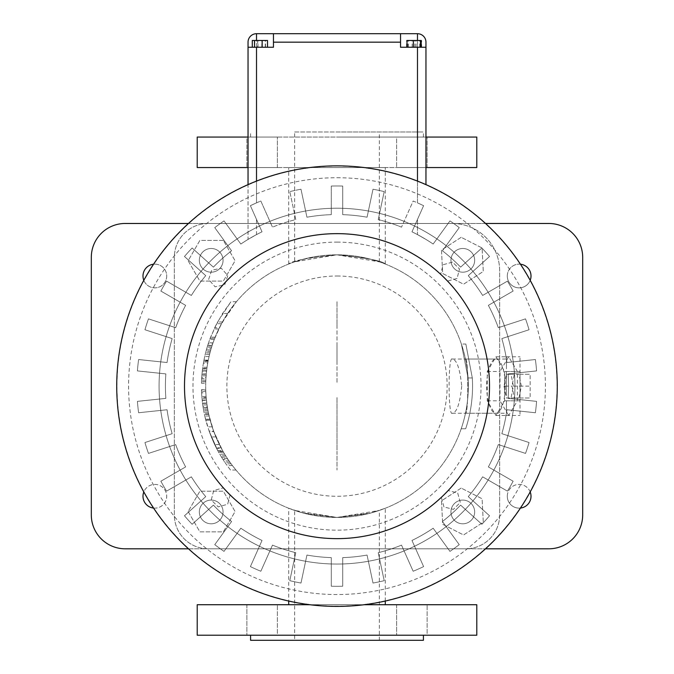 <?xml version="1.0" encoding="UTF-8"?>
<svg xmlns="http://www.w3.org/2000/svg" width="674" height="674" viewBox="0 0 674 674"><rect width="100%" height="100%" fill="white"/><g stroke="black" fill="none" stroke-linecap="round" stroke-linejoin="round"><path stroke-width="0.51" stroke-dasharray="3.37 2.53" d="M417.484 33.7A8.476 8.476 0 0 1 425.96 42.176L425.96 47.256L400.541 47.256L417.484 47.256L417.484 33.7L400.541 33.7L400.541 47.256L417.484 47.256L417.484 40.474M421.629 47.256L406.557 47.256L421.629 47.256L421.629 40.474L406.557 40.474L421.629 40.474M413.381 47.256L421.199 47.256L413.381 47.256M417.484 181.095L417.484 202.857A200.17 200.17 0 0 0 413.162 201.02L401.519 227.155A171.575 171.575 0 0 0 378.249 219.598L384.197 191.61A200.17 200.17 0 0 0 373.008 189.234L367.06 217.213A171.575 171.575 0 0 0 342.721 214.661L342.721 186.049A200.17 200.17 0 0 0 331.279 186.049L331.279 214.661A171.575 171.575 0 0 0 306.94 217.213L300.992 189.234A200.17 200.17 0 0 0 289.803 191.61L295.751 219.598A171.575 171.575 0 0 0 272.481 227.155L260.838 201.02A200.17 200.17 0 0 0 256.516 202.857L256.516 33.7A8.476 8.476 0 0 0 248.04 42.176L248.04 47.256L273.459 47.256L256.516 47.256L273.459 47.256L273.459 33.7L273.459 47.256L273.459 33.7L400.541 33.7L400.541 47.256L400.541 33.7M254.309 47.256L267.443 47.256L254.309 47.256L254.309 40.474L252.371 40.474L267.443 40.474L254.309 40.474M257.645 47.256L267.519 47.256L257.645 47.256L257.645 40.474L252.287 40.474M407.703 47.256L407.703 40.474L406.986 40.474M414.805 47.256L414.805 40.474L407.703 40.474M421.199 40.474L414.805 40.474M265.261 47.256L265.261 40.474L257.645 40.474M267.519 40.474L265.261 40.474M261.841 47.256L261.841 40.474M267.443 47.256L267.443 40.474M265.505 47.256L265.505 40.474M257.965 47.256L257.965 40.474M252.371 47.256L252.371 40.474M419.691 47.256L419.691 40.474M412.159 47.256L412.159 40.474M406.557 47.256L406.557 40.474M408.495 47.256L408.495 40.474M416.035 47.256L416.035 40.474M425.96 184.625L425.96 47.256M417.484 47.256L417.484 202.857L423.609 205.671A200.17 200.17 0 0 0 413.162 201.02L401.519 227.155L413.162 201.02A200.17 200.17 0 0 1 417.484 202.857L423.609 205.671L411.974 231.805A171.575 171.575 0 0 1 433.163 244.047L449.979 220.904A200.17 200.17 0 0 1 459.238 227.627L442.422 250.77A171.575 171.575 0 0 1 460.612 267.148L481.868 247.998A200.17 200.17 0 0 1 489.526 256.499L468.261 275.649A171.575 171.575 0 0 1 482.643 295.448L507.421 281.142A200.17 200.17 0 0 1 513.141 291.05L488.364 305.347A171.575 171.575 0 0 1 498.322 327.707L525.526 318.869A200.17 200.17 0 0 1 529.065 329.746L501.852 338.584A171.575 171.575 0 0 1 506.941 362.528L535.392 359.537A200.17 200.17 0 0 1 536.588 370.911L508.137 373.901A171.575 171.575 0 0 1 508.137 398.376L536.588 401.367A200.17 200.17 0 0 1 535.392 412.741L506.941 409.75A171.575 171.575 0 0 1 501.852 433.685L529.065 442.532A200.17 200.17 0 0 1 525.526 453.408L498.322 444.57A171.575 171.575 0 0 1 488.364 466.922L513.141 481.228A200.17 200.17 0 0 1 507.421 491.135L482.643 476.83A171.575 171.575 0 0 1 468.261 496.628L489.526 515.77A200.17 200.17 0 0 1 481.868 524.271L460.612 505.129A171.575 171.575 0 0 1 442.422 521.508L459.238 544.651A200.17 200.17 0 0 1 449.979 551.374L433.163 528.231A171.575 171.575 0 0 1 411.974 540.464L423.609 566.607A200.17 200.17 0 0 1 413.162 571.257L401.519 545.123A171.575 171.575 0 0 1 378.249 552.68L384.197 580.668A200.17 200.17 0 0 1 373.008 583.044L367.06 555.064A171.575 171.575 0 0 1 342.721 557.617L342.721 586.228A200.17 200.17 0 0 1 331.279 586.228L331.279 557.617A171.575 171.575 0 0 1 306.94 555.064L300.992 583.044A200.17 200.17 0 0 1 289.803 580.668L295.751 552.68A171.575 171.575 0 0 1 272.481 545.123L260.838 571.257A200.17 200.17 0 0 1 250.391 566.607L262.026 540.464A171.575 171.575 0 0 1 240.837 528.231L224.021 551.374A200.17 200.17 0 0 1 214.762 544.651L231.578 521.508A171.575 171.575 0 0 1 213.388 505.129L192.132 524.271A200.17 200.17 0 0 1 184.474 515.77L205.738 496.628A171.575 171.575 0 0 1 191.357 476.83L166.579 491.135A200.17 200.17 0 0 1 160.859 481.228L185.636 466.922A171.575 171.575 0 0 1 175.678 444.57L148.474 453.408A200.17 200.17 0 0 1 144.935 442.532L172.148 433.685A171.575 171.575 0 0 1 167.059 409.75L138.608 412.741A200.17 200.17 0 0 1 137.412 401.367L165.863 398.376A171.575 171.575 0 0 1 165.863 373.901L137.412 370.911A200.17 200.17 0 0 1 138.608 359.537L167.059 362.528A171.575 171.575 0 0 1 172.148 338.584L144.935 329.746A200.17 200.17 0 0 1 148.474 318.869L175.678 327.707A171.575 171.575 0 0 1 185.636 305.347L160.859 291.05A200.17 200.17 0 0 1 166.579 281.142L191.357 295.448A171.575 171.575 0 0 1 205.738 275.649L184.474 256.499A200.17 200.17 0 0 1 192.132 247.998L213.388 267.148A171.575 171.575 0 0 1 231.578 250.77L214.762 227.627A200.17 200.17 0 0 1 224.021 220.904L240.837 244.047A171.575 171.575 0 0 1 262.026 231.805A171.575 171.575 0 0 0 256.516 234.611L256.516 219.429L250.391 205.671L262.026 231.805A171.575 171.575 0 0 0 240.837 244.047L224.021 220.904A200.17 200.17 0 0 0 214.762 227.627L231.578 250.77A171.575 171.575 0 0 0 213.388 267.148L192.132 247.998A200.17 200.17 0 0 0 184.474 256.499L205.738 275.649A171.575 171.575 0 0 0 191.357 295.448L166.579 281.142A200.17 200.17 0 0 0 160.859 291.05L185.636 305.347A171.575 171.575 0 0 0 175.678 327.707L148.474 318.869A200.17 200.17 0 0 0 144.935 329.746L172.148 338.584A171.575 171.575 0 0 0 167.059 362.528L138.608 359.537A200.17 200.17 0 0 0 137.412 370.911L165.863 373.901A171.575 171.575 0 0 0 165.863 398.376L137.412 401.367A200.17 200.17 0 0 0 138.608 412.741L167.059 409.75A171.575 171.575 0 0 0 172.148 433.685L144.935 442.532A200.17 200.17 0 0 0 148.474 453.408L175.678 444.57A171.575 171.575 0 0 0 185.636 466.922L160.859 481.228A200.17 200.17 0 0 0 166.579 491.135L191.357 476.83A171.575 171.575 0 0 0 205.738 496.628L184.474 515.77A200.17 200.17 0 0 0 192.132 524.271L213.388 505.129A171.575 171.575 0 0 0 231.578 521.508L214.762 544.651A200.17 200.17 0 0 0 224.021 551.374L240.837 528.231A171.575 171.575 0 0 0 262.026 540.464L250.391 566.607A200.17 200.17 0 0 0 260.838 571.257L272.481 545.123A171.575 171.575 0 0 0 295.751 552.68L289.803 580.668A200.17 200.17 0 0 0 300.992 583.044L306.94 555.064A171.575 171.575 0 0 0 331.279 557.617L331.279 586.228A200.17 200.17 0 0 0 342.721 586.228L342.721 557.617A171.575 171.575 0 0 0 367.06 555.064L373.008 583.044A200.17 200.17 0 0 0 384.197 580.668L378.249 552.68A171.575 171.575 0 0 0 401.519 545.123L413.162 571.257A200.17 200.17 0 0 0 423.609 566.607L411.974 540.464A171.575 171.575 0 0 0 433.163 528.231L449.979 551.374A200.17 200.17 0 0 0 459.238 544.651L442.422 521.508A171.575 171.575 0 0 0 460.612 505.129L481.868 524.271A200.17 200.17 0 0 0 489.526 515.77L468.261 496.628A171.575 171.575 0 0 0 482.643 476.83L507.421 491.135A200.17 200.17 0 0 0 513.141 481.228L488.364 466.922A171.575 171.575 0 0 0 498.322 444.57L525.526 453.408A200.17 200.17 0 0 0 529.065 442.532L501.852 433.685A171.575 171.575 0 0 0 506.941 409.75L535.392 412.741A200.17 200.17 0 0 0 536.588 401.367L508.137 398.376A171.575 171.575 0 0 0 508.137 373.901L536.588 370.911A200.17 200.17 0 0 0 535.392 359.537L506.941 362.528A171.575 171.575 0 0 0 501.852 338.584L529.065 329.746A200.17 200.17 0 0 0 525.526 318.869L498.322 327.707A171.575 171.575 0 0 0 488.364 305.347L513.141 291.05A200.17 200.17 0 0 0 507.421 281.142L482.643 295.448A171.575 171.575 0 0 0 468.261 275.649L489.526 256.499A200.17 200.17 0 0 0 481.868 247.998L460.612 267.148A171.575 171.575 0 0 0 442.422 250.77L459.238 227.627A200.17 200.17 0 0 0 449.979 220.904L433.163 244.047A171.575 171.575 0 0 0 411.974 231.805A171.575 171.575 0 0 1 417.484 234.611L417.484 219.429L417.484 234.611L425.96 239.422L417.484 234.611A171.575 171.575 0 0 0 411.974 231.805L423.609 205.671A200.17 200.17 0 0 0 413.162 201.02L401.519 227.155A171.575 171.575 0 0 0 378.249 219.598L384.197 191.61A200.17 200.17 0 0 0 373.008 189.234L367.06 217.213A171.575 171.575 0 0 0 342.721 214.661L342.721 186.049A200.17 200.17 0 0 0 331.279 186.049L331.279 214.661A171.575 171.575 0 0 0 306.94 217.213L300.992 189.234A200.17 200.17 0 0 0 289.803 191.61L295.751 219.598A171.575 171.575 0 0 0 272.481 227.155L260.838 201.02A200.17 200.17 0 0 0 256.516 202.857L250.391 205.671L262.026 231.805A171.575 171.575 0 0 0 256.516 234.611L248.04 239.422L248.04 47.256M256.516 181.095L256.516 202.857L250.391 205.671A200.17 200.17 0 0 1 260.838 201.02L272.481 227.155L260.838 201.02A200.17 200.17 0 0 0 250.391 205.671L256.516 219.429L256.516 234.611L248.04 239.422L248.04 184.625M295.751 219.598L289.803 191.61L295.751 219.598A171.575 171.575 0 0 0 272.481 227.155A171.575 171.575 0 0 1 295.751 219.598M300.992 189.234L306.94 217.213L300.992 189.234A200.17 200.17 0 0 0 289.803 191.61A200.17 200.17 0 0 1 300.992 189.234M331.279 214.661L331.279 186.049L331.279 214.661A171.575 171.575 0 0 0 306.94 217.213A171.575 171.575 0 0 1 331.279 214.661M342.721 186.049L342.721 214.661L342.721 186.049A200.17 200.17 0 0 0 331.279 186.049A200.17 200.17 0 0 1 342.721 186.049M367.06 217.213L373.008 189.234L367.06 217.213A171.575 171.575 0 0 0 342.721 214.661A171.575 171.575 0 0 1 367.06 217.213M384.197 191.61L378.249 219.598L384.197 191.61A200.17 200.17 0 0 0 373.008 189.234A200.17 200.17 0 0 1 384.197 191.61M256.516 33.7L273.459 33.7M411.974 231.805L423.609 205.671L411.974 231.805M401.519 227.155A171.575 171.575 0 0 0 378.249 219.598A171.575 171.575 0 0 1 401.519 227.155M337 165.863A220.272 220.272 0 0 1 527.759 496.275A220.272 220.272 0 0 1 146.241 496.275A220.272 220.272 0 0 1 337 165.863A220.272 220.272 0 0 1 527.759 496.275A220.272 220.272 0 0 1 146.241 496.275A220.272 220.272 0 0 1 337 165.863A220.272 220.272 0 0 1 527.759 496.275A220.272 220.272 0 0 1 146.241 496.275A220.272 220.272 0 0 1 337 165.863A220.272 220.272 0 0 1 527.759 496.275A220.272 220.272 0 0 1 146.241 496.275A220.272 220.272 0 0 1 337 165.863M337 177.725A208.409 208.409 0 0 1 517.489 490.343A208.409 208.409 0 0 1 156.511 490.343A208.409 208.409 0 0 1 337 177.725M337 208.224A177.911 177.911 0 0 1 491.076 475.094A177.911 177.911 0 0 1 182.924 475.094A177.911 177.911 0 0 1 337 208.224A177.911 177.911 0 0 1 491.076 475.094A177.911 177.911 0 0 1 182.924 475.094A177.911 177.911 0 0 1 337 208.224M230.095 494.767L227.652 504.245L218.233 506.865L211.248 500.015L213.683 490.546L223.111 487.917L230.095 494.767L227.652 504.245L218.233 506.865L211.248 500.015L213.683 490.546L223.111 487.917L230.095 494.767M457.065 278.429L447.646 281.058L440.661 274.208L443.096 264.73L452.524 262.11L459.508 268.96L457.065 278.429L447.646 281.058L440.661 274.208L443.096 264.73L452.524 262.11L459.508 268.96L457.065 278.429M443.972 506.949L441.352 497.522L448.202 490.537L457.671 492.972L460.3 502.4L453.45 509.384L443.972 506.949L441.352 497.522L448.202 490.537L457.671 492.972L460.3 502.4L453.45 509.384L443.972 506.949M208.62 279.466L211.72 270.19L221.308 268.235L227.795 275.556L224.695 284.841L215.107 286.795L208.62 279.466L211.72 270.19L221.308 268.235L227.795 275.556L224.695 284.841L215.107 286.795L208.62 279.466M337 242.109A144.025 144.025 0 0 1 461.732 458.151A144.025 144.025 0 0 1 212.268 458.151A144.025 144.025 0 0 1 337 242.109M337 276.003A110.14 110.14 0 0 1 432.379 441.209A110.14 110.14 0 0 1 241.621 441.209A110.14 110.14 0 0 1 337 276.003M461.715 386.135C459.938 403.667 456.77 412.699 452.237 413.246C448.05 416.953 448.05 355.324 452.237 359.031C456.77 359.579 459.938 368.611 461.715 386.135M208.224 548.804L465.776 548.804A33.885 33.885 0 0 0 499.661 514.911L499.661 270.914A47.441 47.441 0 0 0 452.22 223.473L208.224 223.473A33.885 33.885 0 0 0 174.339 257.358L174.339 514.911A33.885 33.885 0 0 0 208.224 548.804L465.776 548.804A33.885 33.885 0 0 0 499.661 514.911L499.661 270.914A47.441 47.441 0 0 0 452.22 223.473L208.224 223.473A33.885 33.885 0 0 0 174.339 257.358L174.339 514.911A33.885 33.885 0 0 0 208.224 548.804M188.139 511.524L199.875 531.853L223.355 531.853L235.091 511.524L223.355 491.194L199.875 491.194L188.139 511.524L199.875 531.853L223.355 531.853L235.091 511.524L223.355 491.194L199.875 491.194L188.139 511.524M223.355 240.416L199.875 240.416L188.139 260.754L199.875 281.083L223.355 281.083L235.091 260.754L223.355 240.416L199.875 240.416L188.139 260.754L199.875 281.083L223.355 281.083L235.091 260.754L223.355 240.416M461.201 237.307L441.487 250.054L442.675 273.501L463.569 284.201L483.283 271.454L482.104 247.998L461.201 237.307L441.487 250.054L442.675 273.501L463.569 284.201L483.283 271.454L482.104 247.998L461.201 237.307M461.201 488.077L441.487 500.824L442.675 524.271L463.569 534.971L483.283 522.224L482.104 498.777L461.201 488.077L441.487 500.824L442.675 524.271L463.569 534.971L483.283 522.224L482.104 498.777L461.201 488.077M504.649 395.571A27.112 9.276 90 0 0 504.649 376.707A27.112 9.276 90 0 0 503.099 368.847A27.112 9.276 90 0 0 497.505 359.411A27.112 9.276 90 0 0 495.954 359.031A27.112 9.276 90 0 0 494.404 359.411A27.112 9.276 90 0 0 488.81 368.847A27.112 9.276 90 0 0 487.26 376.707A27.112 9.276 90 0 0 486.679 386.135A27.112 9.276 90 0 0 487.26 395.571A27.112 9.276 90 0 0 488.81 403.431A27.112 9.276 90 0 0 494.404 412.867A27.112 9.276 90 0 0 495.954 413.246A27.112 9.276 90 0 0 497.505 412.867A27.112 9.276 90 0 0 503.099 403.431A27.112 9.276 90 0 0 504.649 395.571L504.649 371.467L495.954 356.79L487.26 371.467L487.26 400.811L495.954 415.487L504.649 400.811L504.649 395.571M337 254.823A131.32 131.32 0 0 0 223.279 451.799A131.32 131.32 0 0 0 450.721 451.799A131.32 131.32 0 0 0 337 254.823C307.63 257.797 291.539 260.863 288.708 264.023C291.539 260.863 307.63 257.797 337 254.823A131.32 131.32 0 0 0 223.279 451.799A131.32 131.32 0 0 0 450.721 451.799A131.32 131.32 0 0 0 337 254.823C366.37 257.797 382.461 260.863 385.292 264.023C382.461 260.863 366.37 257.797 337 254.823C366.37 257.797 382.461 260.863 385.292 264.023C382.461 260.863 366.37 257.797 337 254.823M211.198 500.083A11.862 11.862 0 0 0 200.928 517.876A11.862 11.862 0 0 0 221.468 517.876A11.862 11.862 0 0 0 211.198 500.083A11.862 11.862 0 0 0 200.928 517.876A11.862 11.862 0 0 0 221.468 517.876A11.862 11.862 0 0 0 211.198 500.083M462.802 500.083A11.862 11.862 0 0 0 452.532 517.876A11.862 11.862 0 0 0 473.072 517.876A11.862 11.862 0 0 0 462.802 500.083A11.862 11.862 0 0 0 452.532 517.876A11.862 11.862 0 0 0 473.072 517.876A11.862 11.862 0 0 0 462.802 500.083M462.802 248.47A11.862 11.862 0 0 0 452.532 266.264A11.862 11.862 0 0 0 473.072 266.264A11.862 11.862 0 0 0 462.802 248.47A11.862 11.862 0 0 0 452.532 266.264A11.862 11.862 0 0 0 473.072 266.264A11.862 11.862 0 0 0 462.802 248.47M211.198 248.47A11.862 11.862 0 0 0 200.928 266.264A11.862 11.862 0 0 0 221.468 266.264A11.862 11.862 0 0 0 211.198 248.47A11.862 11.862 0 0 0 200.928 266.264A11.862 11.862 0 0 0 221.468 266.264A11.862 11.862 0 0 0 211.198 248.47M495.954 415.487L508.693 415.487L517.388 400.811L517.388 371.467L508.693 356.79L499.998 371.467L499.998 400.811L508.693 415.487M487.26 400.811L499.998 400.811M487.26 371.467L499.998 371.467M495.954 356.79L508.693 356.79M504.649 371.467L517.388 371.467M504.649 400.811L517.388 400.811M461.201 428.774A131.32 131.32 0 0 0 468.059 377.937L461.387 344.052L468.059 377.937A131.32 131.32 0 0 1 461.201 428.774L465.675 428.774L461.201 428.774M288.708 508.255L302.845 512.939L336.958 517.455L371.155 512.939L385.292 508.255L371.155 512.939L337 517.455L302.845 512.939L288.708 508.255L288.708 601.056M465.49 359.031C468.565 357.338 468.565 414.94 465.49 413.246C468.565 414.931 468.565 357.338 465.49 359.031L506.444 359.031M229.067 460.94L227.981 459.339A131.32 131.32 0 0 0 232.429 465.566L235.984 470.039A131.32 131.32 0 0 1 231.115 463.813L230.011 462.288A131.32 131.32 0 0 1 226.506 457.107L227.509 458.632A131.32 131.32 0 0 1 223.532 452.237L221.384 448.395L216.59 448.395L216.261 447.763A135.55 135.55 0 0 0 219.749 454.158L224.669 454.158L225.655 455.759A131.32 131.32 0 0 0 229.067 460.94L223.953 460.94A135.55 135.55 0 0 1 220.693 455.759L219.749 454.158M221.384 448.395L221.038 447.763A131.32 131.32 0 0 0 224.669 454.158M208.19 360.615A131.32 131.32 0 0 0 207.693 363.235L203.396 363.235A135.55 135.55 0 0 1 203.868 360.615L208.19 360.615L207.929 361.963A131.32 131.32 0 0 0 206.808 368.998L202.537 368.998A135.55 135.55 0 0 1 203.624 361.963L203.868 360.615M202.537 368.998L202.284 371.113L206.547 371.113L202.326 370.759L201.652 378.67L205.899 378.67L206.808 368.998M205.899 378.67A131.32 131.32 0 0 0 205.713 383.253L201.475 383.253A135.55 135.55 0 0 1 201.652 378.67M207.693 363.235L208.291 360.11A131.32 131.32 0 0 0 207.044 367.288L206.252 373.96A131.32 131.32 0 0 0 205.814 380.229L205.764 381.627A131.32 131.32 0 0 1 206.092 375.814L205.949 377.726A131.32 131.32 0 0 0 205.755 381.728L205.713 383.253M214.703 338.306L213.051 342.78A131.32 131.32 0 0 0 210.735 350.067L206.337 350.067A135.55 135.55 0 0 1 208.569 342.78L210.17 338.306L214.703 338.306A131.32 131.32 0 0 0 212.099 345.594L211.594 347.194A131.32 131.32 0 0 0 210.313 351.558L205.932 351.558A135.55 135.55 0 0 1 207.162 347.194L207.651 345.594A135.55 135.55 0 0 1 210.17 338.306M210.313 351.558L210.768 349.958A131.32 131.32 0 0 0 209.066 356.529L208.114 361.003A131.32 131.32 0 0 1 209.572 354.431L209.959 352.906A131.32 131.32 0 0 1 211.181 348.542L210.735 350.067M219.353 327.8L227.635 313.452L236.414 301.725L222.428 321.978L219.353 327.8L214.644 327.8L222.58 313.452L230.938 301.725L217.592 321.978L222.428 321.978M212.639 343.967A131.32 131.32 0 0 1 214.256 339.477L221.476 323.697L215.149 337.177A131.32 131.32 0 0 0 212.007 345.872L207.567 345.872A135.55 135.55 0 0 1 210.6 337.177L216.683 323.697L209.732 339.477A135.55 135.55 0 0 0 208.173 343.967L212.639 343.967L212.007 345.872M206.185 397.593L206.783 403.094A131.32 131.32 0 0 0 207.752 409.362L203.447 409.362A135.55 135.55 0 0 1 202.512 403.094L201.846 396.497A135.55 135.55 0 0 1 201.492 389.673L205.73 389.673A131.32 131.32 0 0 0 206.092 396.497L206.185 397.593L201.93 397.593M205.73 389.673L205.848 392.799L201.61 392.799L201.492 389.673M207.752 409.362L207.508 407.964A131.32 131.32 0 0 0 208.738 414.308L213.599 431.048L222.454 450.35C220.027 446.171 217.146 439.92 213.81 431.604L210.17 420.18A131.32 131.32 0 0 1 208.637 413.836L208.013 410.752A131.32 131.32 0 0 1 207.028 404.88L207.314 406.793A131.32 131.32 0 0 0 208.022 410.795L208.317 412.328A131.32 131.32 0 0 1 207.474 407.745L206.236 398.216A131.32 131.32 0 0 1 205.789 391.367L205.738 390.019A131.32 131.32 0 0 0 205.848 392.799M206.236 398.216L201.989 398.216L202.192 400.331L206.455 400.331L202.158 400.019L203.177 407.745L207.474 407.745M209.125 416.018L204.778 416.018L209.1 431.048L213.599 431.048L222.454 450.35C220.027 446.171 217.146 439.92 213.81 431.604L209.302 431.604L205.755 420.037L210.136 420.037M504.009 386.135L506.351 397.997L511.035 397.997L513.377 386.135L511.035 374.281L506.351 374.281L504.009 386.135L511.97 386.135L514.313 397.997L518.997 397.997L521.339 386.135L518.997 374.281L514.313 374.281L511.97 386.135M288.708 264.023L288.708 167.556L385.292 167.556L288.708 167.556M188.467 548.804L485.533 548.804M485.533 223.473L188.467 223.473M143.806 280.325A11.862 11.862 0 0 0 166.478 273.669A11.862 11.862 0 0 0 153.546 264.208M520.454 264.208A11.862 11.862 0 0 0 507.286 276.003A11.862 11.862 0 0 0 530.194 280.325M153.546 508.061A11.862 11.862 0 0 0 158.188 484.892A11.862 11.862 0 0 0 143.806 491.953M530.194 491.953A11.862 11.862 0 0 0 507.286 496.275A11.862 11.862 0 0 0 520.454 508.061M465.852 344.052L472.306 377.937A135.55 135.55 0 0 1 465.675 428.774A135.55 135.55 0 0 0 472.306 377.937L468.059 377.937L472.306 377.937L468.059 377.937L472.306 377.937L465.852 344.052L461.387 344.052M288.708 604.721L385.292 604.721L288.708 604.721M506.444 368.847L506.444 356.79L506.444 368.847M506.444 395.571L506.444 371.467L506.444 395.571M506.444 412.867L506.444 400.811L506.444 412.867M222.951 451.235L218.098 451.235L218.502 451.968L223.372 451.968M227.509 458.632L222.462 458.632A135.55 135.55 0 0 1 218.654 452.237L216.59 448.395M223.532 452.237L218.654 452.237M230.011 462.288L224.855 462.288A135.55 135.55 0 0 1 221.51 457.107L226.506 457.107M235.984 470.039L230.533 470.039A135.55 135.55 0 0 1 225.908 463.813L224.855 462.288M231.115 463.813L225.908 463.813M230.533 470.039L227.155 465.566A135.55 135.55 0 0 1 222.909 459.339L227.981 459.339M232.429 465.566L227.155 465.566M225.655 455.759L220.693 455.759M221.038 447.763L216.261 447.763M207.929 361.963L203.624 361.963M206.589 370.759L202.326 370.759M205.755 381.728L201.518 381.728A135.55 135.55 0 0 1 201.711 377.726L205.949 377.726M206.092 375.814L201.838 375.814L201.964 374.297L201.711 377.726M205.764 381.627L201.526 381.627A135.55 135.55 0 0 1 201.838 375.814M205.814 380.229L201.577 380.229A135.55 135.55 0 0 1 201.998 373.96L206.252 373.96M206.884 368.425L202.613 368.425L201.998 373.96M207.044 367.288L202.764 367.288A135.55 135.55 0 0 1 203.969 360.11L208.291 360.11M203.396 363.235L203.969 360.11M213.051 342.78L208.569 342.78M209.959 352.906L205.587 352.906A135.55 135.55 0 0 1 206.766 348.542L211.181 348.542M208.114 361.003L203.801 361.003A135.55 135.55 0 0 1 205.208 354.431L205.587 352.906M209.572 354.431L205.208 354.431M203.801 361.003L204.719 356.529A135.55 135.55 0 0 1 206.362 349.958L210.768 349.958M209.066 356.529L204.719 356.529M211.594 347.194L207.162 347.194M212.099 345.594L207.651 345.594M236.414 301.725L230.938 301.725M227.635 313.452L222.58 313.452M214.644 327.8L217.592 321.978M215.149 337.177L210.6 337.177M214.256 339.477L209.732 339.477M218.772 328.996L214.079 328.996M221.476 323.697L216.683 323.697M206.783 403.094L202.512 403.094M206.092 396.497L201.846 396.497M201.61 392.799A135.55 135.55 0 0 1 201.501 390.019L205.738 390.019M201.989 398.216A135.55 135.55 0 0 1 201.551 391.367L201.501 390.019M205.789 391.367L201.551 391.367M206.421 400.019L202.158 400.019M208.317 412.328L204.003 412.328A135.55 135.55 0 0 1 203.177 407.745M208.022 410.795L203.708 410.795A135.55 135.55 0 0 1 203.034 406.793L207.314 406.793M207.028 404.88L202.748 404.88L202.545 403.364L203.034 406.793M208.013 410.752L203.7 410.752A135.55 135.55 0 0 1 202.748 404.88M208.637 413.836L204.306 413.836L203.7 410.752M210.17 420.18L205.789 420.18A135.55 135.55 0 0 1 204.306 413.836M209.1 431.048L217.626 450.367C215.259 446.104 212.478 439.852 209.302 431.604C212.478 439.852 215.259 446.104 217.626 450.367L209.1 431.048M208.738 414.308L204.407 414.308A135.55 135.55 0 0 1 203.219 407.964L207.508 407.964M506.351 397.997L514.313 397.997M506.351 374.281L514.313 374.281M511.035 374.281L518.997 374.281M513.377 386.135L521.339 386.135M511.035 397.997L518.997 397.997M248.04 167.556L425.96 167.556M476.788 167.556L197.212 167.556M246.869 167.556L277.368 167.556L246.869 167.556L277.368 167.556L246.869 167.556L246.869 137.058L277.368 137.058L246.869 137.058L277.368 137.058L246.869 137.058L246.869 167.556M396.632 167.556L427.131 167.556L396.632 167.556L427.131 167.556L396.632 167.556L396.632 137.058L427.131 137.058L396.632 137.058L427.131 137.058L396.632 137.058L396.632 167.556M91.31 514.911A33.885 33.885 0 0 0 125.195 548.804L548.804 548.804A33.885 33.885 0 0 0 582.69 514.911L582.69 257.358A33.885 33.885 0 0 0 548.804 223.473L125.195 223.473A33.885 33.885 0 0 0 91.31 257.358L91.31 514.911M142.989 276.003A11.862 11.862 0 0 0 160.783 286.273A11.862 11.862 0 0 0 160.783 265.733A11.862 11.862 0 0 0 142.989 276.003M507.286 276.003A11.862 11.862 0 0 0 525.08 286.273A11.862 11.862 0 0 0 525.08 265.733A11.862 11.862 0 0 0 507.286 276.003M142.989 496.275A11.862 11.862 0 0 0 160.783 506.545A11.862 11.862 0 0 0 160.783 486.005A11.862 11.862 0 0 0 142.989 496.275M507.286 496.275A11.862 11.862 0 0 0 525.08 506.545A11.862 11.862 0 0 0 525.08 486.005A11.862 11.862 0 0 0 507.286 496.275M309.728 604.721L364.272 604.721M476.788 604.721L197.212 604.721M427.131 604.721L396.632 604.721L427.131 604.721L396.632 604.721L427.131 604.721L427.131 635.22L396.632 635.22L427.131 635.22L396.632 635.22L427.131 635.22L427.131 604.721M277.368 604.721L246.869 604.721L277.368 604.721L246.869 604.721L277.368 604.721L277.368 635.22L246.869 635.22L277.368 635.22L246.869 635.22L277.368 635.22L277.368 604.721M223.953 460.94L222.909 459.339M222.462 458.632L221.51 457.107M202.613 368.425L202.764 367.288M201.526 381.627L201.577 380.229M201.475 383.253L201.518 381.728M205.932 351.558L206.362 349.958M206.337 350.067L206.766 348.542M207.567 345.872L208.173 343.967M203.447 409.362L203.219 407.964M204.778 416.018L204.407 414.308M204.003 412.328L203.708 410.795M207.423 425.943L205.536 419.194L207.423 425.943M214.256 443.669L211.316 436.921L214.256 443.669M248.04 137.058L425.96 137.058M476.788 137.058L197.212 137.058M476.788 635.22L197.212 635.22M506.444 371.467L519.999 371.467L519.999 356.79L519.999 400.811L519.999 371.467L506.444 371.467M506.444 356.79L519.999 356.79M506.444 400.811L519.999 400.811L519.999 415.487L519.999 400.811L506.444 400.811M506.444 415.487L519.999 415.487M211.863 425.943L209.909 419.194L211.863 425.943M218.957 443.669L215.899 436.921L218.957 443.669M337 137.058L423.415 137.058L337 137.058M337 635.22L423.415 635.22L337 635.22M519.999 386.135L519.999 397.997L519.999 374.281L519.999 386.135L530.16 386.135L530.16 397.997L530.16 374.281L530.16 386.135L519.999 386.135M337 131.978L423.415 131.978L337 131.978M423.415 640.3L250.585 640.3M519.999 397.997L530.16 397.997L519.999 397.997M519.999 374.281L530.16 374.281L519.999 374.281M294.639 131.978L379.361 131.978L294.639 131.978L294.639 261.841L337 254.823L379.361 261.841L366.959 258.285L337 254.823L307.049 258.285L294.639 261.841M294.639 640.3L379.361 640.3L294.639 640.3L294.639 510.437L337 517.455L366.959 513.992L379.361 510.437L337 517.455L307.041 513.992L294.639 510.437M337 397.593L337 450.367L337 397.593M337 345.872L337 323.697L337 345.872M337 301.725L337 327.8L337 301.725M337 342.78L337 361.003L337 342.78M337 360.615L337 383.253L337 360.615M337 451.235L337 470.039L337 451.235M273.459 42.176L400.541 42.176M256.516 47.256L256.516 40.474M337 166.107A220.027 220.027 0 0 1 527.548 496.148A220.027 220.027 0 0 1 146.452 496.148A220.027 220.027 0 0 1 337 166.107M452.237 413.246L495.954 413.246M452.237 359.031L495.954 359.031M385.292 264.023L385.292 167.556M385.292 601.056L385.292 508.255M465.49 413.246L506.444 413.246M201.964 374.297L206.219 374.297M202.545 403.364L206.817 403.364M217.677 450.459L222.513 450.459M277.368 167.556L277.368 137.058L277.368 167.556M427.131 167.556L427.131 137.058L427.131 167.556M396.632 604.721L396.632 635.22L396.632 604.721M246.869 604.721L246.869 635.22L246.869 604.721M209.909 419.194L205.536 419.194M212.158 426.853L207.71 426.853M215.899 436.921L211.316 436.921M219.404 444.579L214.694 444.579M423.415 137.058L423.415 131.978M250.585 137.058L250.585 131.978M379.361 261.841L379.361 131.978M379.361 640.3L379.361 510.437"/><path stroke-width="1.01" d="M417.484 47.256L400.541 47.256L400.541 33.7L417.484 33.7A8.476 8.476 0 0 1 425.96 42.176L425.96 47.256L417.484 47.256L417.484 181.095M248.04 184.625L248.04 47.256L256.516 47.256L256.516 181.095M248.04 47.256L248.04 42.176A8.476 8.476 0 0 1 256.516 33.7L273.459 33.7L273.459 47.256L256.516 47.256M413.381 47.256L413.381 40.474L421.199 40.474L421.199 47.256M406.986 47.256L406.986 40.474L413.381 40.474M420.492 47.256L420.492 40.474M267.519 47.256L267.519 40.474L262.161 40.474L262.161 47.256M254.545 47.256L254.545 40.474L262.161 40.474M252.287 47.256L252.287 40.474L254.545 40.474M425.96 47.256L425.96 184.625M273.459 33.7L400.541 33.7M337 165.863A220.272 220.272 0 0 1 527.759 496.275A220.272 220.272 0 0 1 146.241 496.275A220.272 220.272 0 0 1 337 165.863A220.272 220.272 0 0 1 527.759 496.275A220.272 220.272 0 0 1 146.241 496.275A220.272 220.272 0 0 1 337 165.863M188.467 223.473L125.195 223.473A33.885 33.885 0 0 0 91.31 257.358L91.31 514.911A33.885 33.885 0 0 0 125.195 548.804L188.467 548.804M485.533 548.804L548.804 548.804A33.885 33.885 0 0 0 582.69 514.911L582.69 257.358A33.885 33.885 0 0 0 548.804 223.473L485.533 223.473M153.546 264.208A11.862 11.862 0 0 0 143.806 280.325M530.194 280.325A11.862 11.862 0 0 0 520.454 264.208M143.806 491.953A11.862 11.862 0 0 0 153.546 508.061M520.454 508.061A11.862 11.862 0 0 0 530.194 491.953M288.708 604.721L288.708 601.056M425.96 167.556L476.788 167.556L476.788 137.058L425.96 137.058M248.04 137.058L197.212 137.058L197.212 167.556L248.04 167.556M364.272 604.721L476.788 604.721L476.788 635.22L197.212 635.22L197.212 604.721L309.728 604.721M250.585 635.22L250.585 640.3L423.415 640.3L423.415 635.22M417.484 40.474L417.484 33.7M273.459 42.176L400.541 42.176M256.516 40.474L256.516 33.7M337 233.642A152.501 152.501 0 0 1 469.07 462.389A152.501 152.501 0 0 1 204.93 462.389A152.501 152.501 0 0 1 337 233.642M385.292 604.721L385.292 601.056"/></g></svg>
